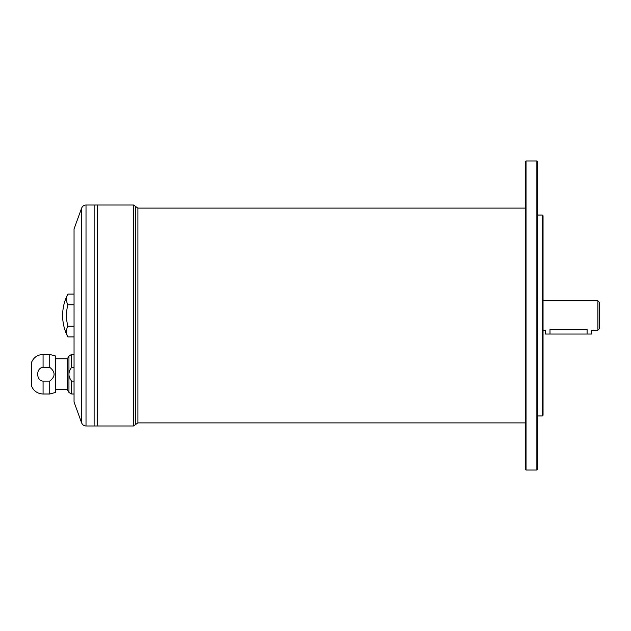 <?xml version="1.0" encoding="UTF-8"?>
<svg xmlns="http://www.w3.org/2000/svg" width="631" height="631" viewBox="0 0 631 631"><rect width="100%" height="100%" fill="white"/><g stroke="black" fill="none" stroke-linecap="round" stroke-linejoin="round"><path stroke-width="0.95" d="M550.003 334.044L587.09 334.044L587.09 329.429C593.069 330.25 593.069 330.25 587.09 329.429C593.069 330.25 593.069 330.25 587.09 329.429L550.003 329.429C544.025 330.25 544.025 330.25 550.003 329.429L550.003 334.044L545.365 334.044L545.365 330.179L543.046 330.179M597.904 330.179L597.904 300.821L599.45 302.367L599.45 328.633L597.904 330.179L591.72 330.179L591.72 334.044L587.09 334.044M49.739 367.337L49.739 354.441L43.074 354.441L43.074 367.337L49.739 367.337C55.512 371.927 55.512 376.518 49.739 381.108L43.074 381.108C35.88 380.603 35.912 367.802 43.074 367.337M74.048 367.337L71.642 367.337L71.642 354.441L74.048 354.441M49.739 354.441L55.504 355.987L55.504 392.458L49.739 394.004L49.739 381.108L43.074 381.108L43.074 394.004C37.615 393.736 33.774 391.11 31.55 386.117L31.55 362.32C33.774 357.327 37.615 354.701 43.074 354.441M74.048 381.108L71.642 381.108C68.069 376.565 68.069 371.974 71.642 367.337M74.048 394.004L71.642 394.004L68.96 392.458L68.96 355.987L71.642 354.441M74.048 304.797L67.864 304.797A42.49 21.241 0 0 1 67.864 294.085L74.048 294.085M67.864 304.797A42.49 42.49 0 0 0 67.864 326.203L74.048 326.203M67.864 326.203A42.49 21.241 180 0 0 67.864 336.915L74.048 336.915M525.276 161.741L525.276 469.259L526.049 470.032L526.049 160.968L525.276 161.741M133.527 425.988L137.897 422.896L525.26 422.896L525.26 208.104L137.897 208.104L133.527 205.012L86.013 205.012L86.013 425.988L94.122 425.988L94.137 205.012L94.122 425.988L97.198 425.988L97.213 205.012L97.198 425.988L133.527 425.988L133.527 205.012M81.651 422.936L81.651 208.064L74.048 228.966L74.048 402.034L81.651 422.936C82.464 424.868 83.923 425.886 86.013 425.988M542.274 215.053L542.274 415.947L543.046 415.174L543.046 215.826L542.274 215.053L537.636 215.053M542.274 415.947L537.636 415.947M526.049 470.032L536.863 470.032L537.636 469.259L537.636 161.741L536.863 160.968L526.049 160.968M536.863 470.032L536.863 160.968M67.864 294.085C64.394 300.806 62.65 307.944 62.627 315.5A46.363 46.363 0 0 0 67.864 336.915M55.504 389.674L67.359 389.674L67.359 358.771L55.504 358.771M67.359 389.674L68.96 392.458M71.642 394.004L71.642 381.108M137.897 422.896L137.897 208.104M135.712 424.442L135.712 206.558M597.904 300.821L543.046 300.821M49.739 394.004L43.074 394.004M67.359 358.771L68.96 355.987M86.013 205.012C83.923 205.114 82.464 206.132 81.651 208.064"/></g></svg>

